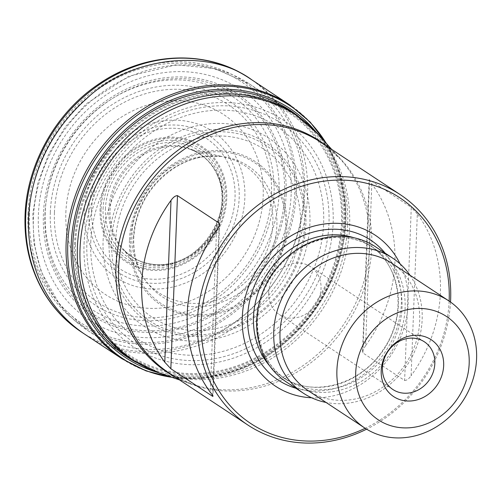 <?xml version="1.0" encoding="UTF-8"?>
<svg xmlns="http://www.w3.org/2000/svg" width="501" height="501" viewBox="0 0 501 501"><rect width="100%" height="100%" fill="white"/><g stroke="black" fill="none" stroke-linecap="round" stroke-linejoin="round"><path stroke-width="0.38" stroke-dasharray="2.5 1.88" d="M50.325 212.205A122.056 107.264 123.4 0 0 214.228 300.074A122.056 107.264 123.4 0 0 222.037 96.724A122.056 107.264 123.4 0 0 50.325 212.205M84.043 243.874A135.89 119.426 -56.6 0 1 275.218 115.299A135.89 119.426 -56.6 0 1 266.519 341.701A135.89 119.426 -56.6 0 1 84.043 243.874M109.118 241A107.333 94.326 -56.6 0 1 260.119 139.441A107.333 94.326 -56.6 0 1 253.249 318.267A107.333 94.326 -56.6 0 1 109.118 241M111.654 241.263A105.26 92.503 123.4 0 0 252.999 317.033A105.26 92.503 123.4 0 0 259.737 141.67A105.26 92.503 123.4 0 0 111.654 241.263M91.602 209.643A78.244 68.762 -56.6 0 1 201.678 135.608A78.244 68.762 -56.6 0 1 196.674 265.975A78.244 68.762 -56.6 0 1 91.602 209.643M391.826 263.263A76.202 66.965 -56.6 0 1 405.741 363.751A76.202 66.965 -56.6 0 1 307.877 390.461M410 275.256A80.962 71.155 -56.6 0 1 407.338 364.803A80.962 71.155 -56.6 0 1 326.045 402.453M375.487 246.774A80.962 71.155 -56.6 0 1 390.266 353.537A80.962 71.155 -56.6 0 1 286.284 381.912M400.061 263.858A90.481 79.515 -56.6 0 1 391.557 354.389A90.481 79.515 -56.6 0 1 311.653 397.794M449.134 301.095A135.257 118.862 -56.6 0 1 365.185 428.28M450.518 302.053A138.113 121.374 -56.6 0 1 366.607 429.175M371.805 183.854L365.586 345.69A138.113 121.374 123.4 0 0 371.805 183.854C369.644 181.061 368.893 179.721 369.55 179.828L411.277 207.364L404.626 380.478L362.899 352.936L369.55 179.828L369.137 179.753L362.524 351.927L362.899 352.936M365.586 345.69L363.45 349.122L362.524 351.927M404.626 380.478C406.731 380.466 408.891 378.881 411.102 375.731L417.32 213.896A138.113 121.374 -56.6 0 1 411.102 375.731M417.32 213.896L411.277 207.364M268.661 292.716A28.576 25.113 -56.6 0 1 283.61 267.227A28.576 25.113 -56.6 0 1 310.589 266.707A28.576 25.113 -56.6 0 1 321.041 288.401A28.576 25.113 -56.6 0 1 306.092 313.895A28.576 25.113 -56.6 0 1 279.107 314.409A28.576 25.113 -56.6 0 1 268.661 292.716M45.215 212.593A127.586 112.124 123.4 0 0 216.532 304.439A127.586 112.124 123.4 0 0 224.698 91.877A127.586 112.124 123.4 0 0 45.215 212.593M29.39 213.864A144.802 127.254 123.4 0 0 223.828 318.097A144.802 127.254 123.4 0 0 233.097 76.86A144.802 127.254 123.4 0 0 29.39 213.864M28.012 214.027A146.373 128.638 -56.6 0 1 233.936 75.532A146.373 128.638 -56.6 0 1 224.567 319.4A146.373 128.638 -56.6 0 1 28.012 214.027M248.734 77.793A152.172 133.729 -56.6 0 1 304.652 193.492A152.172 133.729 -56.6 0 1 225.732 328.794A152.172 133.729 -56.6 0 1 82.596 332.783M251.759 79.778C299.56 112.211 309.086 163.345 307.57 195.415C306.549 226.139 294.582 275.011 249.435 315.261C205.905 356.981 127.88 366.456 84.099 333.791M122.163 358.854A152.129 133.692 123.4 0 0 317.139 305.272A152.129 133.692 123.4 0 0 289.766 104.922M171.724 377.284A151.578 133.21 123.4 0 0 229.959 372.663A151.578 133.21 123.4 0 0 230.053 372.638A151.578 133.21 123.4 0 0 344.851 198.715A151.578 133.21 123.4 0 0 344.838 198.615A151.578 133.21 123.4 0 0 326.195 143.255M315.567 131.469A149.217 131.137 -56.6 0 1 317.415 305.453A149.217 131.137 -56.6 0 1 156.713 372.149M298.527 116.489A147.82 129.909 -56.6 0 1 316.688 304.977A147.82 129.909 -56.6 0 1 136.241 362.361M74.449 244.557A146.198 128.481 -56.6 0 1 280.122 106.231A146.198 128.481 -56.6 0 1 270.765 349.798A146.198 128.481 -56.6 0 1 74.449 244.557M75.463 244.507A145.14 127.555 -56.6 0 1 279.646 107.176A145.14 127.555 -56.6 0 1 270.358 348.99A145.14 127.555 -56.6 0 1 75.463 244.507M86.898 243.16A132.064 116.063 -56.6 0 1 272.694 118.205A132.064 116.063 -56.6 0 1 264.24 338.231A132.064 116.063 -56.6 0 1 86.898 243.16M90.769 242.302A127.054 111.654 -56.6 0 1 269.507 122.087A127.054 111.654 -56.6 0 1 261.372 333.76A127.054 111.654 -56.6 0 1 90.769 242.302M103.1 240.756A112.819 99.148 -56.6 0 1 261.816 134.011A112.819 99.148 -56.6 0 1 254.596 321.974A112.819 99.148 -56.6 0 1 103.1 240.756M115.656 240.918A100.876 88.652 -56.6 0 1 257.564 145.472A100.876 88.652 -56.6 0 1 251.107 313.532A100.876 88.652 -56.6 0 1 115.656 240.918M129.458 239.81A85.859 75.451 -56.6 0 1 250.243 158.579A85.859 75.451 -56.6 0 1 244.751 301.615A85.859 75.451 -56.6 0 1 129.458 239.81M130.623 239.666A84.519 74.28 -56.6 0 1 249.523 159.7A84.519 74.28 -56.6 0 1 244.112 300.506A84.519 74.28 -56.6 0 1 130.623 239.666M133.529 237.286A78.2 68.725 -56.6 0 1 221.818 156.437A78.2 68.725 -56.6 0 1 221.824 156.437A78.2 68.725 -56.6 0 1 276.878 225.494A78.2 68.725 -56.6 0 1 222.112 302.097A78.2 68.725 -56.6 0 1 142.816 276.132A78.2 68.725 -56.6 0 1 142.816 276.126A78.2 68.725 -56.6 0 1 133.529 237.286M272.701 223.759C274.855 203.763 262.649 162.762 219.2 156.099L219.2 156.099C191.219 154.565 168.718 164.171 151.709 184.913C137.95 204.283 131.419 221.091 132.114 235.326C131.005 246.755 134.124 259.593 141.476 273.847L141.476 273.847C153.181 298.953 196.699 314.59 229.896 293.761C263.006 274.31 272.463 241.488 272.701 223.759M110.07 210.476A61.554 54.095 -56.6 0 1 190.436 149.448A61.554 54.095 -56.6 0 1 190.449 149.455A61.554 54.095 -56.6 0 1 211.635 235.633A61.554 54.095 -56.6 0 1 124.066 250.03A61.554 54.095 -56.6 0 1 124.06 250.024A61.554 54.095 -56.6 0 1 110.07 210.476M108.805 209.769A61.736 54.258 -56.6 0 1 154.646 148.371A61.736 54.258 -56.6 0 1 217.052 174.454A61.736 54.258 -56.6 0 1 217.065 174.48A61.736 54.258 -56.6 0 1 210.67 235A61.736 54.258 -56.6 0 1 157.539 264.666A61.736 54.258 -56.6 0 1 157.508 264.666A61.736 54.258 -56.6 0 1 108.805 209.769M105.404 209.105A64.065 56.3 -56.6 0 1 195.528 148.49A64.065 56.3 -56.6 0 1 191.432 255.222A64.065 56.3 -56.6 0 1 105.404 209.105M103.087 208.98A66.132 58.122 -56.6 0 1 196.123 146.411A66.132 58.122 -56.6 0 1 191.889 256.587A66.132 58.122 -56.6 0 1 103.087 208.98M101.089 208.973A68.055 59.807 -56.6 0 1 196.83 144.582A68.055 59.807 -56.6 0 1 192.478 257.965A68.055 59.807 -56.6 0 1 101.089 208.973M100.094 209.023A69.094 60.721 123.4 0 0 192.879 258.76A69.094 60.721 123.4 0 0 197.3 143.649A69.094 60.721 123.4 0 0 100.094 209.023M88.752 210.364A82.064 72.119 -56.6 0 1 204.201 132.715A82.064 72.119 -56.6 0 1 198.953 269.438A82.064 72.119 -56.6 0 1 88.752 210.364M84.381 211.203A87.543 76.935 -56.6 0 1 207.539 128.375A87.543 76.935 -56.6 0 1 201.934 274.222A87.543 76.935 -56.6 0 1 84.381 211.203M65.85 212.656A107.659 94.614 -56.6 0 1 217.302 110.796A107.659 94.614 -56.6 0 1 210.414 290.154A107.659 94.614 -56.6 0 1 65.85 212.656M54.44 212.443A118.411 104.064 -56.6 0 1 221.022 100.407A118.411 104.064 -56.6 0 1 213.445 297.688A118.411 104.064 -56.6 0 1 54.44 212.443M257.113 319.438A79.058 69.476 -56.6 0 1 298.477 248.922A79.058 69.476 -56.6 0 1 373.12 247.494A79.058 69.476 -56.6 0 1 387.555 351.746A79.058 69.476 -56.6 0 1 286.021 379.457A79.058 69.476 -56.6 0 1 257.113 319.438M354.025 237.756A79.058 69.476 -56.6 0 1 369.506 245.108A79.058 69.476 -56.6 0 1 383.941 349.36A79.058 69.476 -56.6 0 1 282.401 377.071A79.058 69.476 -56.6 0 1 269.563 365.724M385.1 253.118A83.855 73.691 -56.6 0 1 385.989 350.719A83.855 73.691 -56.6 0 1 295.897 388.262M179.508 379.915L191.451 383.954L169.1 373.045A138.113 121.374 123.4 0 0 346.485 324.642A138.113 121.374 123.4 0 0 321.266 142.509L340.079 158.773A138.464 121.687 -56.6 0 1 344.438 323.289A138.464 121.687 -56.6 0 1 191.451 383.954A138.464 121.687 -56.6 0 1 174.041 376.307M160.201 373.383A147.081 129.258 123.4 0 0 349.635 226.646A147.081 129.258 123.4 0 0 318.079 134.187M326.201 145.766A138.464 121.687 -56.6 0 1 340.079 158.773L331.668 149.379M303.675 196.073A147.438 129.571 123.4 0 0 249.761 84.143A147.438 129.571 123.4 0 0 60.408 135.815A147.438 129.571 123.4 0 0 87.324 330.24A147.438 129.571 123.4 0 0 226.533 327.585A147.438 129.571 123.4 0 0 303.675 196.073M347.656 225.099A147.438 129.571 -56.6 0 1 270.515 356.618A147.438 129.571 -56.6 0 1 131.306 359.273L87.324 330.24L59.888 304.99L41.264 271.899L33.993 243.599L32.803 213.702L37.8 183.216L48.785 153.857L65.249 126.941L86.441 103.694L128.707 76.29L175.932 64.829L214.779 68.581L249.761 84.143L293.743 113.176A147.438 129.571 -56.6 0 1 347.656 225.099M286.115 194.701A132.414 116.37 123.4 0 0 108.304 99.373A132.414 116.37 123.4 0 0 99.831 319.989A132.414 116.37 123.4 0 0 286.115 194.701M291.15 194.288A137.913 121.198 -56.6 0 1 97.138 324.767A137.913 121.198 -56.6 0 1 105.961 95.008A137.913 121.198 -56.6 0 1 291.15 194.288M44.933 214.572A130.755 114.911 -56.6 0 1 169.614 78.933A130.755 114.911 -56.6 0 1 284.624 194.845A130.755 114.911 -56.6 0 1 159.944 330.478A130.755 114.911 -56.6 0 1 44.933 214.572M216.526 230.422L210.314 392.258M212.593 395.527L219.106 226.032M229.959 372.663L201.051 378.211L172.313 377.478M344.838 198.615L338.576 169.858L326.608 143.718M230.053 372.638C301.032 352.904 354.608 271.736 344.851 198.715M217.052 174.454C211.278 162.243 202.41 153.913 190.449 149.455L221.824 156.437L205.867 156.437C195.096 157.759 184.75 161.491 174.843 167.628C149.63 184.625 135.928 208.047 133.736 237.887C133.285 252.116 136.31 264.86 142.816 276.126M157.508 264.666C144.012 264.152 132.865 259.274 124.066 250.03L142.816 276.132M217.065 174.48C236.485 211.378 199.104 268.016 157.539 264.666M373.12 247.494C352.303 234.65 329.639 234.017 305.115 245.596C276.045 261.973 260.144 286.735 257.426 319.876C257.119 346.016 266.651 365.874 286.021 379.457L282.401 377.071C311.941 397.894 359.818 385.469 382.751 350.299C407.827 315.317 401.063 264.503 369.506 245.108L373.12 247.494M424.385 341.82L310.589 266.707M392.903 389.515L279.107 314.409M219.588 224.179L212.975 396.36"/><path stroke-width="0.75" d="M336.91 370.164A76.202 66.965 -56.6 0 1 376.777 302.191A76.202 66.965 -56.6 0 1 448.727 300.819A76.202 66.965 -56.6 0 1 462.636 401.307A76.202 66.965 -56.6 0 1 364.772 428.011A76.202 66.965 -56.6 0 1 336.91 370.164M355.691 372.844A61.911 54.409 -56.6 0 1 442.79 314.265A61.911 54.409 -56.6 0 1 438.832 417.414A61.911 54.409 -56.6 0 1 355.691 372.844M364.772 428.011L307.877 390.461A76.202 66.965 -56.6 0 1 280.009 332.608A76.202 66.965 -56.6 0 1 319.876 264.641A76.202 66.965 -56.6 0 1 391.826 263.263L448.727 300.819M326.045 402.453A80.962 71.155 -56.6 0 1 303.355 393.179A80.962 71.155 -56.6 0 1 273.746 331.718A80.962 71.155 -56.6 0 1 316.112 259.499A80.962 71.155 -56.6 0 1 392.552 258.04A80.962 71.155 -56.6 0 1 410 275.256M303.355 393.179L286.284 381.912A80.962 71.155 -56.6 0 1 256.681 320.452A80.962 71.155 -56.6 0 1 299.041 248.233A80.962 71.155 -56.6 0 1 375.487 246.774L392.552 258.04M311.653 397.794A90.481 79.515 -56.6 0 1 242.265 317.415A90.481 79.515 -56.6 0 1 308.459 227.767A90.481 79.515 -56.6 0 1 400.061 263.858M365.185 428.28A135.257 118.862 -56.6 0 1 201.227 320.79A135.257 118.862 -56.6 0 1 330.528 180.46A135.257 118.862 -56.6 0 1 449.134 301.095M366.607 429.175A138.113 121.374 -56.6 0 1 247.976 425.105A138.113 121.374 -56.6 0 1 197.469 320.252A138.113 121.374 -56.6 0 1 269.732 197.056A138.113 121.374 -56.6 0 1 400.136 194.57A138.113 121.374 -56.6 0 1 450.518 302.053M219.106 226.032L219.213 223.17L177.486 195.634L170.841 368.742L212.562 396.285L212.593 395.527M219.213 223.17L219.588 224.179L219.213 225.757L216.526 230.422A138.113 121.374 -56.6 0 0 187.23 313.494A138.113 121.374 -56.6 0 0 210.314 392.258C212.468 395.045 213.219 396.385 212.562 396.285L212.975 396.36M170.841 368.742L164.791 362.21L171.01 200.381A138.113 121.374 123.4 0 0 141.714 283.453A138.113 121.374 123.4 0 0 164.791 362.21M171.01 200.381C173.227 197.231 175.381 195.647 177.486 195.634M382.457 367.822A28.576 25.113 -56.6 0 1 397.406 342.333A28.576 25.113 -56.6 0 1 424.385 341.82A28.576 25.113 -56.6 0 1 429.601 379.501A28.576 25.113 -56.6 0 1 392.903 389.515A28.576 25.113 -56.6 0 1 382.457 367.822M381.211 370.74A34.074 29.947 -56.6 0 1 429.144 338.501A34.074 29.947 -56.6 0 1 426.965 395.27A34.074 29.947 -56.6 0 1 381.211 370.74M82.596 332.783A152.172 133.729 -56.6 0 1 81.087 331.794A152.172 133.729 -56.6 0 1 81.074 331.787A152.172 133.729 -56.6 0 1 25.708 216.451A152.172 133.729 -56.6 0 1 105.166 80.811A152.172 133.729 -56.6 0 1 248.721 77.787A152.172 133.729 -56.6 0 1 248.734 77.793L289.741 104.909A152.129 133.692 123.4 0 0 145.935 107.264A152.129 133.692 123.4 0 0 66.126 243.098A152.129 133.692 123.4 0 0 122.138 358.835A152.129 133.692 123.4 0 0 122.163 358.854L84.099 333.791C36.573 301.314 27.11 250.381 28.62 218.373C29.64 187.687 41.57 138.915 86.585 98.678C129.984 56.982 207.865 47.288 251.759 79.778M326.608 143.718L310.251 122.169L289.766 104.922A152.129 133.692 123.4 0 0 289.741 104.909M326.195 143.255A151.578 133.21 123.4 0 0 172.551 95.866A151.578 133.21 123.4 0 0 67.785 243.818A151.578 133.21 123.4 0 0 171.724 377.284M156.713 372.149A149.217 131.137 -56.6 0 1 71.211 244.469A149.217 131.137 -56.6 0 1 165.825 102.442A149.217 131.137 -56.6 0 1 315.567 131.469M136.241 362.361A147.82 129.909 -56.6 0 1 72.783 244.563A147.82 129.909 -56.6 0 1 155.329 109.613A147.82 129.909 -56.6 0 1 298.527 116.489M269.563 365.724A79.058 69.476 -56.6 0 1 253.493 317.052A79.058 69.476 -56.6 0 1 354.025 237.756M295.897 388.262A83.855 73.691 -56.6 0 1 247.632 316.444A83.855 73.691 -56.6 0 1 300.913 236.585A83.855 73.691 -56.6 0 1 385.1 253.118M400.136 194.57L321.266 142.509A138.113 121.374 123.4 0 0 190.862 144.996A138.113 121.374 123.4 0 0 118.599 268.192A138.113 121.374 123.4 0 0 169.1 373.045L247.976 425.105M331.668 149.379L318.079 134.187A147.081 129.258 123.4 0 0 171.173 109.838A147.081 129.258 123.4 0 0 80.022 248.834A147.081 129.258 123.4 0 0 160.201 373.383L179.508 379.915M174.041 376.307A138.464 121.687 -56.6 0 1 115.969 266.701A138.464 121.687 -56.6 0 1 192.547 140.718A138.464 121.687 -56.6 0 1 326.201 145.766M160.201 373.383L131.306 359.273A147.438 129.571 -56.6 0 1 104.39 164.848A147.438 129.571 -56.6 0 1 293.743 113.176L318.079 134.187M248.721 77.787C206.875 49.355 145.221 51.321 97.57 84.832C55.123 113.689 26.591 165.061 25.05 215.536C24.092 244.194 30.523 270.114 44.338 293.298C53.857 308.967 66.107 321.792 81.074 331.787M84.099 333.791L81.087 331.794M172.313 377.478L146.073 370.915L122.163 358.854"/></g></svg>
